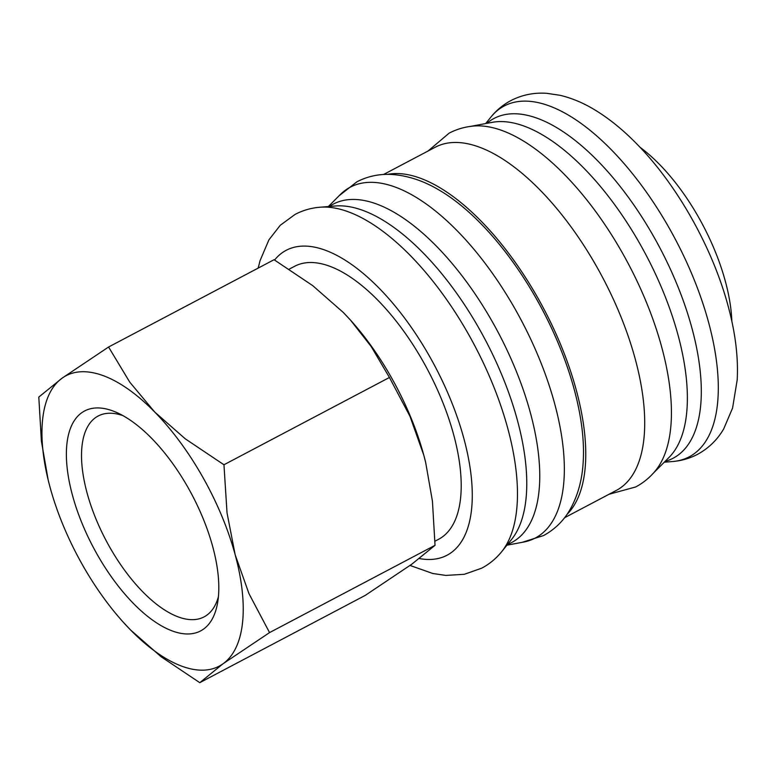 <?xml version="1.0" encoding="UTF-8"?>
<svg xmlns="http://www.w3.org/2000/svg" width="776" height="776" viewBox="0 0 776 776"><rect width="100%" height="100%" fill="white"/><g stroke="black" fill="none" stroke-linecap="round" stroke-linejoin="round"><path stroke-width="1.16" d="M410.029 565.452L432.736 573.483L445.86 575.423L464.349 574.288L481.731 568.168C489.297 564.133 495.825 558.798 501.296 552.163A198.316 89.182 -117.8 0 0 501.684 551.697A198.316 89.182 -117.8 0 0 507.727 428.226A198.316 89.182 -117.8 0 0 348.181 211.761A198.316 89.182 -117.8 0 0 319.984 207.221A198.316 89.182 -117.8 0 0 319.382 207.279C310.817 208.055 302.727 210.422 295.123 214.389L280.252 225.282L268.884 239.9L260.047 260.688L258.175 268.098M522.015 542.375L543.53 535.566C554.539 529.591 563.25 521.152 569.662 510.249C577.645 496.339 582.155 480.295 583.174 462.137A190.285 85.573 -117.8 0 0 574.143 389.145A190.285 85.573 -117.8 0 0 439.914 190.537C424.346 181.128 408.564 175.783 392.569 174.522C379.949 173.659 368.066 176.084 356.931 181.797L339.16 195.707M609.063 494.254L635.689 486.959C643.255 482.915 649.784 477.579 655.264 470.954A198.316 89.182 -117.8 0 0 661.685 347.017A198.316 89.182 -117.8 0 0 502.14 130.552A198.316 89.182 -117.8 0 0 473.341 126.071C464.775 126.847 456.686 129.214 449.081 133.181L428.022 151.039M506.951 545.179L523.499 542.094A198.316 89.182 -117.8 0 0 554.607 403.491A198.316 89.182 -117.8 0 0 395.062 187.026A198.316 89.182 -117.8 0 0 340.218 194.64L328.335 206.552M564.588 517.708L616.299 490.432A194.019 87.252 -117.8 0 0 621.615 318.461A194.019 87.252 -117.8 0 0 479.112 147.052A194.019 87.252 -117.8 0 0 435.268 147.217L383.557 174.493M567.004 514.391A194.019 87.252 -117.8 0 0 557.634 337.531A194.019 87.252 -117.8 0 0 420.165 178.15A194.019 87.252 -117.8 0 0 387.651 174.377M664.275 462.195L672.637 461.526A198.316 89.182 -117.8 0 0 673.238 461.468A198.316 89.182 -117.8 0 0 708.566 322.282A198.316 89.182 -117.8 0 0 549.03 105.817A198.316 89.182 -117.8 0 0 491.315 116.584A198.316 89.182 -117.8 0 0 490.936 117.05L485.66 123.568M731.855 321.38A134.316 60.402 -117.8 0 0 640.035 147.304M123.219 622.148L130.504 629.908L161.136 656.768L199.781 682.676L223.081 663.742L269.553 632.595L248.999 593.718L235.176 554.792A164.163 73.827 -117.8 0 0 154.686 411.998A164.163 73.827 -117.8 0 0 103.101 375.603A164.163 73.827 -117.8 0 0 62.109 378.154A164.163 73.827 -117.8 0 0 48.16 479.917A164.163 73.827 -117.8 0 0 50.013 487.115A164.163 73.827 -117.8 0 0 123.141 622.061A164.163 73.827 -117.8 0 0 130.504 629.908A164.163 73.827 -117.8 0 0 182.088 666.293A164.163 73.827 -117.8 0 0 223.081 663.742A164.163 73.827 -117.8 0 0 235.176 554.792L227.029 512.868L223.954 464.766L185.319 438.867L154.686 411.998L129.737 382.131L108.582 347.008L62.109 378.154L38.8 397.079L41.4 441.195L48.151 479.869M108.582 347.008L274.054 259.717L312.699 285.626L343.332 312.485L350.539 320.168L371.277 346.668L389.436 377.475L409.99 416.363L423.822 455.289L425.694 462.583L432.436 501.199L435.035 545.315L411.726 564.239L365.253 595.386L199.781 682.676M218.425 596.666A113.538 51.061 62.2 0 1 204.098 616.881A113.538 51.061 62.2 0 1 178.431 616.978A113.538 51.061 62.2 0 1 95.041 516.67A113.538 51.061 62.2 0 1 98.145 416.023A113.538 51.061 62.2 0 1 122.928 415.616M172.505 631.033A124.335 55.911 62.2 0 1 72.478 495.321A124.335 55.911 62.2 0 1 112.685 410.873A124.335 55.911 62.2 0 1 117.37 412.803A124.335 55.911 62.2 0 1 217.61 602.836A124.335 55.911 62.2 0 1 172.505 631.033M289.196 269.146L294.618 266.294A154.317 69.394 62.2 0 1 329.49 266.158A154.317 69.394 62.2 0 1 442.834 402.492A154.317 69.394 62.2 0 1 438.615 539.281L434.967 541.202M425.685 462.525A164.163 73.827 -117.8 0 0 425.675 462.477A164.163 73.827 -117.8 0 0 423.822 455.289A164.163 73.827 -117.8 0 0 350.694 320.333A164.163 73.827 -117.8 0 0 350.616 320.245M389.436 377.475L223.954 464.766M435.035 545.315L269.553 632.595M501.684 551.697L511.491 539.562A192.05 86.369 -117.8 0 0 517.34 420A192.05 86.369 -117.8 0 0 362.838 210.374A192.05 86.369 -117.8 0 0 335.533 205.98L319.984 207.221M653.46 473.04L669.019 457.442A191.274 86.01 -117.8 0 0 677.981 334.873A191.274 86.01 -117.8 0 0 524.101 126.1A191.274 86.01 -117.8 0 0 492.256 122.336L470.595 126.372M419.447 558.565A172.379 77.513 -117.8 0 0 463.815 438.324A172.379 77.513 -117.8 0 0 372.451 281.659A172.379 77.513 -117.8 0 0 274.578 260.028M507.62 544.364A191.274 86.01 -117.8 0 0 530.367 412.735A191.274 86.01 -117.8 0 0 376.496 203.962A191.274 86.01 -117.8 0 0 329.383 206.474M665.08 461.39A192.05 86.369 -117.8 0 0 691.882 327.928A192.05 86.369 -117.8 0 0 537.38 118.301A192.05 86.369 -117.8 0 0 486.775 123.365M491.315 116.584C496.795 109.949 503.314 104.614 510.889 100.579C522.102 94.837 534.053 92.422 546.75 93.324L559.874 95.264C571.65 98.018 583.28 102.888 594.794 109.872C608.859 118.398 622.614 129.505 636.068 143.191C676.672 184.096 712.387 247.399 728.043 305.763C735.338 332.497 738.393 357.193 737.2 379.862L732.573 408.06L723.736 428.847C717.315 439.837 708.566 448.344 697.498 454.358C689.893 458.325 681.803 460.692 673.238 461.468"/></g></svg>
